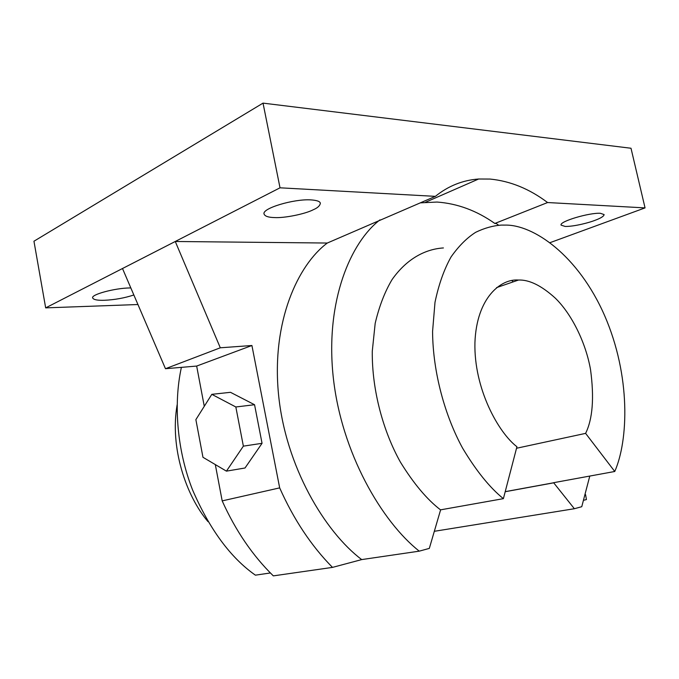 <?xml version="1.0" encoding="UTF-8"?>
<svg xmlns="http://www.w3.org/2000/svg" width="679" height="679" viewBox="0 0 679 679"><rect width="100%" height="100%" fill="white"/><g stroke="black" fill="none" stroke-linecap="round" stroke-linejoin="round"><path stroke-width="1.02" d="M177.134 404.828C169.657 447.597 186.097 495.899 208.012 521.642M181.386 367.364C173.204 404.735 177.253 451.026 192.581 489.949C209.65 529.357 230.588 557.765 255.397 575.164L270.403 572.966M440.561 510.014L429.323 548.394L419.257 551.153L361.703 559.589L332.489 567.389L273.323 575.877C252.613 555.6 235.571 530.605 222.186 500.89L279.672 487.878L251.917 345.509L196.664 366.066L204.277 406.297M215.311 464.58L222.186 500.89M196.664 366.066L165.472 368.714L122.5 268.519L175.267 241.486L220.302 347.792L251.917 345.509M332.489 567.389C311.271 545.865 293.668 519.359 279.672 487.878M175.267 241.486L327.286 243.04C298.039 264.785 271.541 321.26 278.475 393.905C285.443 466.6 325.088 531.996 361.703 559.589M220.302 347.792L165.472 368.714M327.286 243.04L435.358 196.358L280.02 187.811L45.671 307.876L137.947 304.523M313.409 209.684C317.619 207.901 319.936 205.762 320.344 203.259C320.089 201.425 316.906 200.297 310.795 199.881C293.795 198.769 261.169 208.512 264.123 214.157C265.014 216.287 268.451 217.424 274.426 217.569C284.331 218.231 305.227 214.004 313.409 209.684M133.856 294.983C124.478 298.039 114.675 299.804 104.456 300.279C97.555 300.508 93.634 299.753 92.709 298.022C90.426 294.652 114.836 288.083 129.799 287.947L130.826 287.93M45.671 307.876L33.95 241.223L263.028 103.123L631.003 148.251L645.05 207.893L550.16 242.615M600.363 213.291L604.115 214.581C603.911 216.245 600.796 218.197 594.779 220.42C590.026 222.356 574.646 226.608 565.166 226.447L561.083 225.131C559.165 221.439 589.414 212.561 600.363 213.291M498.641 225.241L496.256 223.51L494.855 223.467L547.588 202.537L645.05 207.893M589.788 476.055L581.759 506.704L574.366 508.724L553.708 482.828L505.193 491.723M419.257 551.153C382.141 521.981 341.248 452.893 333.185 376.599C325.156 300.364 351.026 241.885 379.968 219.869M443.412 247.945C426.709 248.981 407.604 257.545 392.097 279.536C384.832 291.698 379.188 306.305 375.181 323.357L372.279 351.213C371.846 390.731 383.584 432.133 400.449 462.178C413.689 483.635 427.04 499.523 440.518 509.853L503.385 498.658C489.797 487.683 476.208 470.861 462.628 448.191C445.271 416.448 432.829 372.83 432.574 331.445L434.993 302.342C438.693 284.586 444.058 269.436 451.085 256.891C458.724 246.044 466.931 237.845 475.707 232.286C484.5 228.051 493.081 225.657 501.458 225.088L504.921 225.097C533.1 224.376 578.041 254.939 604.599 315.548C630.995 376.217 628.381 440.467 614.758 471.481L585.604 433.372L516.532 448.259M513.171 281.87L511.949 280.571M420.59 202.843L437.038 202.053C457.451 203.513 476.717 210.651 494.855 223.467M553.682 482.684L614.758 471.481M585.604 433.372C592.674 419.019 594.32 397.801 590.543 369.716C585.773 342.369 571.497 313.791 555.167 298.022C541.409 285.562 529.17 279.57 518.459 280.045C501.178 278.517 476.59 297.309 474.927 342.649C473.798 388.447 498.31 432.557 516.931 446.74L503.385 498.658M553.741 482.752L505.21 491.655M434.331 531.301L574.366 508.724M583.932 500.228L586.418 499.557L585.578 494.643M547.588 202.537C529.476 188.872 510.294 181.047 490.043 179.061L478.627 179.01C462.662 180.181 448.233 185.97 435.358 196.358M263.028 103.123L280.02 187.811M254.557 404.726L235.834 406.976L211.814 394.338L230.487 392.318L254.557 404.726L262.052 443.311L245.017 467.992L226.43 471.141L243.371 446.145L262.052 443.311M243.371 446.145L235.834 406.976M226.43 471.141L202.962 457.29L195.875 419.63L211.814 394.338M518.459 280.045L496.57 287.616M425.521 202.257L478.627 179.01"/></g></svg>
